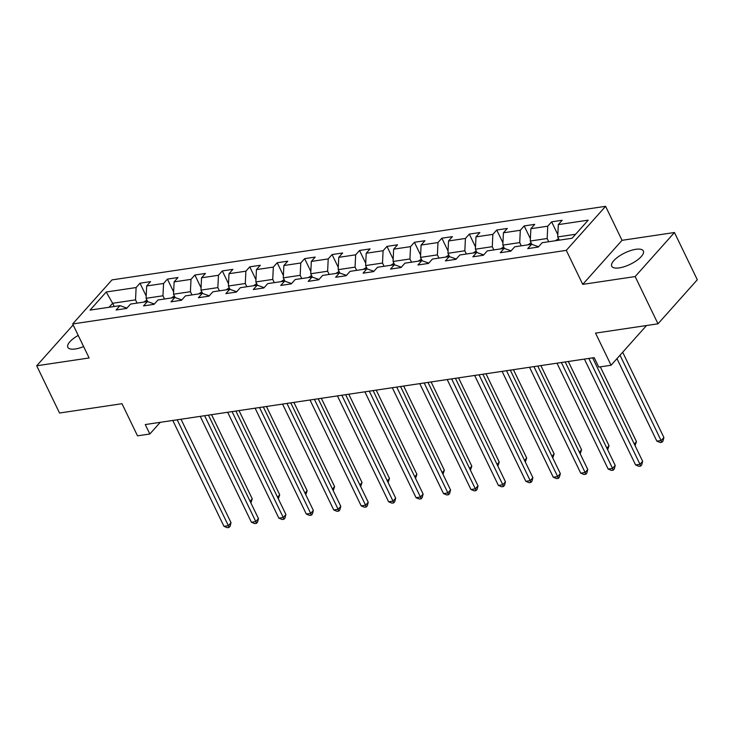 <?xml version="1.0" encoding="UTF-8"?>
<svg xmlns="http://www.w3.org/2000/svg" width="734" height="734" viewBox="0 0 734 734"><rect width="100%" height="100%" fill="white"/><g stroke="black" fill="none" stroke-linecap="round" stroke-linejoin="round"><path stroke-width="1.1" d="M78.217 335.41A17.543 6.294 -25.8 0 0 67.831 347.32A17.543 6.294 -25.8 0 0 75.336 348.971A17.543 6.294 -25.8 0 0 83.621 346.576M619.257 267.892A17.543 6.294 -25.8 0 0 636.589 260.598A17.543 6.294 -25.8 0 0 643.333 250.964A17.543 6.294 -25.8 0 0 635.827 249.312A17.543 6.294 -25.8 0 0 618.496 256.606A17.543 6.294 -25.8 0 0 611.752 266.24A17.543 6.294 -25.8 0 0 619.257 267.892M605.596 206.309L111.99 279.893L72.675 323.951L566.29 250.367L605.596 206.309L622.037 240.321L582.732 284.379L635.158 276.562L674.463 232.513L622.037 240.321M674.463 232.513L697.3 279.755L657.994 323.813L595.54 333.117L611.073 365.248L646.516 325.52M73.152 324.923L36.7 365.78L59.537 413.022L121.991 403.709L137.515 435.84L149.828 434.005L160.26 422.316M635.158 276.562L657.994 323.813M126.927 308.106L119.972 305.647L116.091 309.996L126.643 308.418L130.524 304.078L147.415 301.555L143.534 305.904L154.085 304.326L157.966 299.986L174.857 297.463L170.976 301.812L181.527 300.243L185.408 295.894L202.3 293.371L198.419 297.72L208.97 296.151L212.851 291.802L229.742 289.288L225.861 293.628L236.412 292.059L240.293 287.71L257.184 285.196L253.303 289.535L263.855 287.967L267.736 283.618L284.627 281.104L280.746 285.453L291.297 283.874L295.178 279.526L312.06 277.012L308.188 281.361L318.739 279.782L322.621 275.433L339.503 272.92L335.631 277.268L346.182 275.69L350.063 271.351L366.945 268.827L363.073 273.176L373.624 271.598L377.505 267.259L394.387 264.735L390.516 269.084L401.067 267.515L404.948 263.167L421.83 260.643L417.958 264.992L428.509 263.423L432.39 259.074L449.272 256.561L445.4 260.9L455.952 259.331L459.833 254.982L476.715 252.468L472.843 256.808L483.394 255.239L487.275 250.89L504.157 248.376L500.285 252.716L510.836 251.147L514.717 246.798L531.599 244.284L527.728 248.633L538.279 247.055L542.16 242.706L572.061 238.256L588.209 220.154L558.308 224.613L562.18 220.264L551.629 221.842L557.822 234.651M119.972 305.647L90.062 310.106L106.21 292.004L136.12 287.544L139.992 283.205L146.185 296.013M551.629 221.842L547.747 226.182L530.865 228.705L534.737 224.356L524.186 225.925L520.305 230.274L503.423 232.797L507.295 228.448L496.744 230.017L492.863 234.366L475.981 236.88L479.852 232.54L469.301 234.109L465.42 238.458L448.538 240.972L452.41 236.632L441.859 238.201L437.978 242.55L421.096 245.064L424.968 240.715L414.416 242.293L410.535 246.642L393.653 249.156L397.534 244.807L386.974 246.385L383.093 250.734L366.211 253.248L370.092 248.899L359.532 250.477L355.66 254.817L338.769 257.34L342.65 252.991L332.089 254.57L328.217 258.909L311.326 261.432L315.207 257.083L304.647 258.652L300.775 263.001L283.884 265.524L287.765 261.176L277.204 262.744L273.332 267.093L256.441 269.607L260.322 265.268L249.762 266.837L245.89 271.185L228.999 273.699L232.88 269.36L222.319 270.929L218.448 275.278L201.556 277.791L205.437 273.443L194.877 275.021L191.005 279.37L174.114 281.884L177.995 277.535L167.435 279.113L163.563 283.462L146.672 285.976L150.553 281.627L139.992 283.205M611.073 365.248L598.76 367.083L594.191 357.632L145.268 424.555L149.828 434.005M147.699 301.656L146.075 298.298L162.966 295.784L164.526 299.004M154.369 304.014L147.415 301.555M146.672 285.976L146.075 298.298M163.563 283.462L162.966 295.784M175.142 297.573L173.518 294.206L190.409 291.692L191.969 294.912M181.812 299.931L174.857 297.463M174.114 281.884L173.518 294.206M191.005 279.37L190.409 291.692M202.584 293.481L200.96 290.113L217.851 287.6L219.411 290.82M209.254 295.839L202.3 293.371M201.556 277.791L200.96 290.113M218.448 275.278L217.851 287.6M230.026 289.389L228.402 286.021L245.294 283.507L246.853 286.737M236.697 291.747L229.742 289.288M228.999 273.699L228.402 286.021M245.89 271.185L245.294 283.507M257.469 285.297L255.845 281.929L272.736 279.415L274.296 282.645M264.139 287.655L257.184 285.196M256.441 269.607L255.845 281.929M273.332 267.093L272.736 279.415M284.911 281.205L283.287 277.847L300.178 275.323L301.738 278.553M291.582 283.563L284.627 281.104M283.884 265.524L283.287 277.847M300.775 263.001L300.178 275.323M312.354 277.113L310.73 273.754L327.621 271.231L329.181 274.461M319.024 279.471L312.06 277.012M311.326 261.432L310.73 273.754M328.217 258.909L327.621 271.231M339.796 273.02L338.172 269.662L355.063 267.139L356.623 270.369M346.466 275.378L339.503 272.92M338.769 257.34L338.172 269.662M355.66 254.817L355.063 267.139M367.239 268.928L365.615 265.57L382.506 263.047L384.065 266.277M373.909 271.286L366.945 268.827M366.211 253.248L365.615 265.57M383.093 250.734L382.506 263.047M394.681 264.846L393.057 261.478L409.948 258.964L411.508 262.185M401.351 267.194L394.387 264.735M393.653 249.156L393.057 261.478M410.535 246.642L409.948 258.964M422.123 260.753L420.499 257.386L437.391 254.872L438.95 258.093M428.794 263.111L421.83 260.643M421.096 245.064L420.499 257.386M437.978 242.55L437.391 254.872M449.566 256.661L447.942 253.294L464.833 250.78L466.393 254.001M456.236 259.019L449.272 256.561M448.538 240.972L447.942 253.294M465.42 238.458L464.833 250.78M477.008 252.569L475.384 249.202L492.275 246.688L493.835 249.918M483.678 254.927L476.715 252.468M475.981 236.88L475.384 249.202M492.863 234.366L492.275 246.688M504.451 248.477L502.827 245.11L519.718 242.596L521.278 245.826M511.121 250.835L504.157 248.376M503.423 232.797L502.827 245.11M520.305 230.274L519.718 242.596M531.893 244.385L530.269 241.027L547.16 238.504L548.72 241.734M538.563 246.743L531.599 244.284M530.865 228.705L530.269 241.027M547.747 226.182L547.16 238.504M559.271 240.156L557.712 236.935L575.621 234.265M558.308 224.613L557.712 236.935M582.732 284.379L566.29 250.367M36.7 365.78L89.126 357.963L72.675 323.951M114.21 306.509L112.651 303.28L109.091 307.271M137.084 303.096L135.524 299.867L112.651 303.28L106.21 292.004M136.12 287.544L135.524 299.867M524.186 225.925L530.379 238.733M496.744 230.017L502.937 242.826M469.301 234.109L475.494 246.918M441.859 238.201L448.052 251.01M414.416 242.293L420.61 255.102M386.974 246.385L393.167 259.194M359.532 250.477L365.725 263.286M332.089 254.57L338.282 267.378M304.647 258.652L310.84 271.47M277.204 262.744L283.397 275.553M249.762 266.837L255.955 279.645M222.319 270.929L228.513 283.737M194.877 275.021L201.07 287.829M167.435 279.113L173.628 291.921M588.824 358.431L640.002 464.301L635.607 464.961L584.42 359.091M592.641 357.862L642.654 461.328L640.002 464.301L640.663 466.062L638.91 466.329L635.607 464.961M642.654 461.328L641.727 464.879L640.663 466.062M558.556 238.669L555.436 240.734M616.964 358.642L656.847 441.143L661.251 440.492L663.903 437.51L622.68 352.237M663.903 437.51L662.976 441.061L661.912 442.253L620.028 355.21M661.912 442.253L660.16 442.51L656.847 441.143M561.382 362.523L612.56 468.393L608.165 469.054L556.978 363.174M565.198 361.954L615.211 465.42L612.56 468.393L613.22 470.155L611.468 470.421L608.165 469.054M615.211 465.42L614.285 468.962L613.22 470.155M533.939 366.615L585.117 472.485L580.722 473.146L529.535 367.266M537.756 366.046L587.778 469.512L585.117 472.485L585.787 474.247L584.025 474.513L580.722 473.146M587.778 469.512L586.842 473.054L585.787 474.247M531.113 242.761L527.994 244.826M634.295 444.033L636.461 441.602L600.32 366.844M636.461 441.602L635.084 445.657M503.671 246.853L500.551 248.909M606.853 448.125L609.018 445.694L568.318 361.486M609.018 445.694L607.642 449.749M506.497 370.707L557.675 476.577L553.28 477.238L502.093 371.358M510.314 370.138L560.336 473.604L557.675 476.577L558.345 478.339L556.583 478.605L553.28 477.238M560.336 473.604L559.4 477.146L558.345 478.339M479.054 374.799L530.232 480.669L525.838 481.321L474.65 375.45M482.871 374.23L532.893 477.696L530.232 480.669L530.902 482.431L529.141 482.688L525.838 481.321M532.893 477.696L531.957 481.238L530.902 482.431M451.612 378.891L502.79 484.761L498.395 485.413L447.208 379.542M455.429 378.313L505.451 481.779L502.79 484.761L503.46 486.523L501.698 486.78L498.395 485.413M505.451 481.779L504.515 485.33L503.46 486.523M476.228 250.945L473.109 253.001M579.41 452.217L581.576 449.786L540.875 365.578M581.576 449.786L580.199 453.841M448.786 255.037L445.666 257.093M551.968 456.309L554.133 453.878L513.433 369.67M554.133 453.878L552.757 457.933M421.344 259.13L418.224 261.185M524.526 460.392L526.691 457.97L485.991 373.762M526.691 457.97L525.315 462.025M393.901 263.222L390.782 265.277M497.083 464.484L499.248 462.062L458.548 377.854M499.248 462.062L497.872 466.108M366.459 267.314L363.339 269.369M469.641 468.576L471.806 466.154L431.106 381.946M471.806 466.154L470.43 470.2M339.016 271.397L335.897 273.461M442.198 472.668L444.364 470.237L403.663 386.038M444.364 470.237L442.987 474.292M311.574 275.489L308.454 277.553M414.756 476.761L416.921 474.329L376.221 390.121M416.921 474.329L415.545 478.384M284.131 279.581L281.012 281.645M387.313 480.853L389.479 478.421L348.778 394.213M389.479 478.421L388.103 482.477M256.689 283.673L253.569 285.728M359.871 484.945L362.036 482.513L321.336 398.305M362.036 482.513L360.66 486.569M229.247 287.765L226.127 289.82M332.429 489.037L334.594 486.605L293.894 402.397M334.594 486.605L333.218 490.661M201.804 291.857L198.685 293.912M304.986 493.12L307.151 490.697L266.451 406.489M307.151 490.697L305.775 494.753M174.362 295.949L171.242 298.004M277.544 497.212L279.709 494.789L239.009 410.581M279.709 494.789L278.333 498.836M424.169 382.974L475.348 488.853L470.953 489.505L419.765 383.634M427.986 382.405L478.008 485.871L475.348 488.853L476.017 490.615L474.256 490.872L470.953 489.505M478.008 485.871L477.072 489.422L476.017 490.615M396.727 387.066L447.905 492.945L443.51 493.597L392.323 387.726M400.544 386.497L450.566 489.963L447.905 492.945L448.575 494.698L446.813 494.964L443.51 493.597M450.566 489.963L449.63 493.514L448.575 494.698M369.285 391.158L420.463 497.028L416.068 497.689L364.881 391.818M373.101 390.589L423.123 494.055L420.463 497.028L421.132 498.79L419.371 499.056L416.068 497.689M423.123 494.055L422.188 497.606L421.132 498.79M341.842 395.25L393.02 501.12L388.625 501.781L337.438 395.91M345.659 394.681L395.681 498.147L393.02 501.12L393.69 502.882L391.928 503.148L388.625 501.781M395.681 498.147L394.745 501.689L393.69 502.882M314.4 399.342L365.578 505.212L361.183 505.873L309.996 399.993M318.217 398.773L368.239 502.239L365.578 505.212L366.248 506.974L364.486 507.24L361.183 505.873M368.239 502.239L367.303 505.781L366.248 506.974M286.957 403.434L338.135 509.304L333.741 509.965L282.553 404.085M290.774 402.865L340.796 506.332L338.135 509.304L338.805 511.066L337.044 511.332L333.741 509.965M340.796 506.332L339.86 509.873L338.805 511.066M259.515 407.526L310.693 513.396L306.298 514.048L255.111 408.177M263.332 406.957L313.354 510.424L310.693 513.396L311.363 515.158L309.601 515.415L306.298 514.048M313.354 510.424L312.418 513.965L311.363 515.158M232.072 411.618L283.251 517.488L278.856 518.14L227.678 412.269M235.889 411.049L285.911 514.506L283.251 517.488L283.92 519.25L282.159 519.507L278.856 518.14M285.911 514.506L284.976 518.057L283.92 519.25M204.63 415.701L255.808 521.58L251.413 522.232L200.235 416.361M208.447 415.132L258.469 518.599L255.808 521.58L256.478 523.342L254.716 523.599L251.413 522.232M258.469 518.599L257.533 522.149L256.478 523.342M177.188 419.793L228.366 525.672L223.971 526.324L172.793 420.454M181.004 419.224L231.026 522.691L228.366 525.672L229.036 527.425L227.274 527.691L223.971 526.324M231.026 522.691L230.091 526.241L229.036 527.425M146.919 300.041L143.8 302.096M250.101 501.304L252.267 498.881L211.566 414.673M252.267 498.881L250.89 502.928"/></g></svg>
